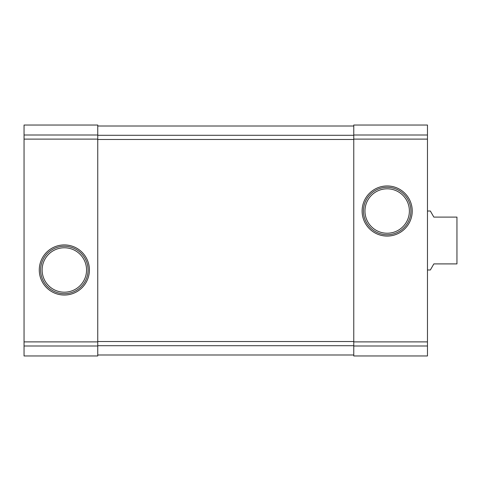 <?xml version="1.0" encoding="UTF-8"?>
<svg xmlns="http://www.w3.org/2000/svg" width="481" height="481" viewBox="0 0 481 481"><rect width="100%" height="100%" fill="white"/><g stroke="black" fill="none" stroke-linecap="round" stroke-linejoin="round"><path stroke-width="0.72" d="M24.05 346.001L24.05 125.03L97.757 125.03L97.757 355.97L24.05 355.97L24.05 346.001L97.757 346.001M39.28 269.985A25.06 25.06 0 0 0 76.87 291.684A25.06 25.06 0 0 0 76.87 248.28A25.06 25.06 0 0 0 39.28 269.985M353.763 346.001L353.763 125.03L427.465 125.03L427.465 355.97L353.763 355.97L353.763 346.001L427.465 346.001M362.115 211.015A25.06 25.06 0 0 0 399.705 232.72A25.06 25.06 0 0 0 399.705 189.316A25.06 25.06 0 0 0 362.115 211.015M97.757 126.01L353.763 126.01M97.757 354.99L353.763 354.99M364.959 211.015A22.216 22.216 0 0 0 398.28 230.255A22.216 22.216 0 0 0 398.28 191.781A22.216 22.216 0 0 0 364.959 211.015M363.45 211.015A23.725 23.725 0 0 0 399.038 231.565A23.725 23.725 0 0 0 399.038 190.47A23.725 23.725 0 0 0 363.45 211.015M42.13 269.985A22.216 22.216 0 0 0 75.451 289.219A22.216 22.216 0 0 0 75.451 250.745A22.216 22.216 0 0 0 42.13 269.985M40.62 269.985A23.725 23.725 0 0 0 76.202 290.53A23.725 23.725 0 0 0 76.202 249.435A23.725 23.725 0 0 0 40.62 269.985M427.465 269.985L430.345 269.985L433.856 263.901L456.95 263.901L456.95 217.099L433.856 217.099L430.345 211.015L427.465 211.015M24.05 134.999L97.757 134.999M24.05 139.111L97.757 139.111M24.05 341.889L97.757 341.889M353.763 134.999L427.465 134.999M353.763 139.111L427.465 139.111M353.763 341.889L427.465 341.889M97.757 135.299L353.763 135.299M97.757 139.466L353.763 139.466M97.757 341.534L353.763 341.534M97.757 345.701L353.763 345.701"/></g></svg>
